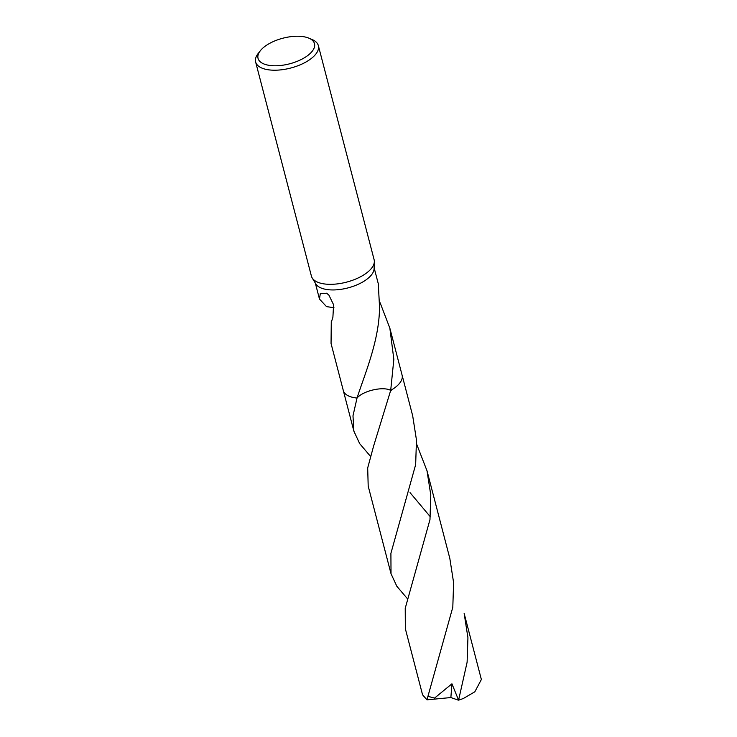 <?xml version="1.0" encoding="UTF-8"?>
<svg xmlns="http://www.w3.org/2000/svg" width="737" height="737" viewBox="0 0 737 737"><rect width="100%" height="100%" fill="white"/><g stroke="black" fill="none" stroke-linecap="round" stroke-linejoin="round"><path stroke-width="1.11" d="M308.849 38.158L312.083 39.522A32.41 14.712 165.4 0 1 318.356 45.639L374.129 259.746A32.41 14.712 165.4 0 1 374.341 261.736A32.41 14.712 165.4 0 1 355.953 278.945A32.41 14.712 165.4 0 1 322.613 283.653A32.41 14.712 165.4 0 1 312.184 277.923A32.41 14.712 165.4 0 1 311.401 276.089L255.628 61.972A32.41 14.712 165.4 0 1 258.116 53.58L260.281 50.807A29.167 13.238 165.4 0 1 304.399 36.85A29.167 13.238 165.4 0 1 308.849 38.158A29.167 13.238 165.4 0 1 305.956 56.795A29.167 13.238 165.4 0 1 268.13 65.169A29.167 13.238 165.4 0 1 260.281 50.807M374.341 261.736L374.092 268.756A30.383 13.791 165.4 0 1 356.865 284.897A30.383 13.791 165.4 0 1 325.597 289.309A30.383 13.791 165.4 0 1 315.823 283.938L312.184 277.923M318.356 45.639A32.41 14.712 165.4 0 1 302.078 63.99A32.41 14.712 165.4 0 1 266.84 69.536A32.41 14.712 165.4 0 1 255.628 61.972M370.066 455.862L359.665 443.619L353.88 431.145L352.986 415.834L357.03 398.035A30.383 13.791 165.4 0 1 353.806 397.584A30.383 13.791 165.4 0 1 343.295 390.49L331.051 343.497L331.282 321.525A30.383 13.791 165.4 0 0 331.493 321.59L332.894 317.334L333.585 304.731L328.886 295.095L326.611 293.206L320.273 293.75L319.48 299.065L315.325 283.109M374.129 267.798L378.284 283.745L379.61 308.352A30.383 13.791 -14.6 0 1 379.509 308.462C379.021 341.305 364.548 374.682 357.03 398.044L357.03 398.035A30.383 13.791 165.4 0 1 353.806 397.584A30.383 13.791 165.4 0 1 343.258 390.343M380.099 302.714L389.855 328.177L402.098 375.17A30.383 13.791 165.4 0 1 390.693 390.407L373.595 446.106L367.689 467.949L368.196 486.107L391.025 573.736L390.905 553.349L415.659 464.632L416.469 440.053L412.692 415.825L402.107 375.179A30.383 13.791 165.4 0 1 395.493 387.22A30.383 13.791 165.4 0 1 390.693 390.407A30.383 13.791 165.4 0 0 402.061 375.022M389.855 328.177L393.844 359.315L390.693 390.407M391.227 390.702C384.152 385.912 362.982 390.564 356.809 398.293M333.972 307.716L326.537 306.629L319.48 299.065M422.568 694.816L426.963 699.828L452.804 607.233L453.614 582.709L449.828 558.416L427.009 470.786L430.786 495.043L429.975 519.594L405.23 608.283L405.341 628.698L422.568 694.816M416.635 444.135L427.009 470.786M430.279 516.729L410.048 492.648M458.589 700.15A30.383 13.791 165.4 0 0 463.555 698.381L474.831 691.803L481.372 679.505L464.144 613.387L467.931 637.698L467.12 662.194L458.589 700.15L451.938 683.807L434.554 698.105L427.985 696.354M357.03 398.044A30.383 13.791 165.4 0 1 343.295 390.499A30.383 13.791 165.4 0 1 343.239 390.278M407.211 598.462L396.828 586.256L391.025 573.736M458.147 700.086L450.869 697.552L451.938 683.807M450.869 697.552L426.963 699.828M362.005 383.323L361.83 383.82M353.88 431.145L343.295 390.499"/></g></svg>
